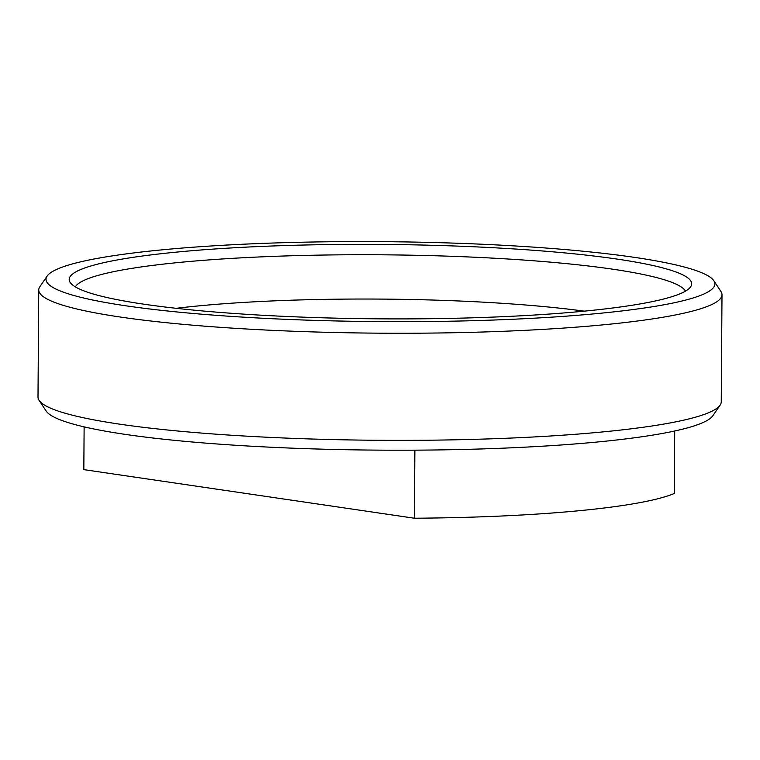 <?xml version="1.0" encoding="UTF-8"?>
<svg xmlns="http://www.w3.org/2000/svg" width="760" height="760" viewBox="0 0 760 760"><rect width="100%" height="100%" fill="white"/><g stroke="black" fill="none" stroke-linecap="round" stroke-linejoin="round"><path stroke-width="1.14" d="M582.483 311.324A311.258 37.212 0.4 0 0 690.944 286.358A311.258 37.212 0.4 0 0 520.572 249.365A311.258 37.212 0.4 0 0 178.419 251.93A311.258 37.212 0.4 0 0 69.92 282.017A311.258 37.212 0.4 0 0 259.749 315.106A311.258 37.212 0.4 0 0 582.483 311.324M685.444 291.147A305.672 36.546 0.4 0 0 499.633 258.514A305.672 36.546 0.4 0 0 181.972 262.181A305.672 36.546 0.4 0 0 75.354 286.89M584.26 311.153A278.226 33.259 0.4 0 0 199.5 305.805A278.226 33.259 0.4 0 0 176.244 308.313M47.12 276.089L39.871 286.681A341.639 40.84 0.4 0 0 38.75 289.959L38 397.062A341.639 40.84 0.4 0 0 39.083 400.349L46.17 411.046A334.438 39.986 0.4 0 0 251.655 446.224A334.438 39.986 0.4 0 0 596.628 442.073A334.438 39.986 0.4 0 0 712.88 415.701L720.128 405.108A341.639 40.84 0.4 0 0 721.25 401.831L722 294.728A341.639 40.84 0.4 0 0 720.917 291.441L713.83 280.744A334.438 39.986 0.4 0 0 508.345 245.565A334.438 39.986 0.4 0 0 163.371 249.717A334.438 39.986 0.4 0 0 47.12 276.089A334.438 39.986 0.4 0 0 228.152 316.179A334.438 39.986 0.4 0 0 597.531 313.538A334.438 39.986 0.4 0 0 713.83 280.744M39.083 400.349A341.639 40.84 0.4 0 0 248.976 436.287A341.639 40.84 0.4 0 0 601.378 432.05A341.639 40.84 0.4 0 0 720.128 405.108M38.75 289.959A341.639 40.84 0.4 0 0 237.148 328.434A341.639 40.84 0.4 0 0 602.119 324.938A341.639 40.84 0.4 0 0 722 294.728M414.874 450.167L414.399 518.225L83.828 469.632L84.122 426.863M674.709 430.986L674.281 493.497A306.631 36.66 0.4 0 1 414.399 518.225"/></g></svg>
